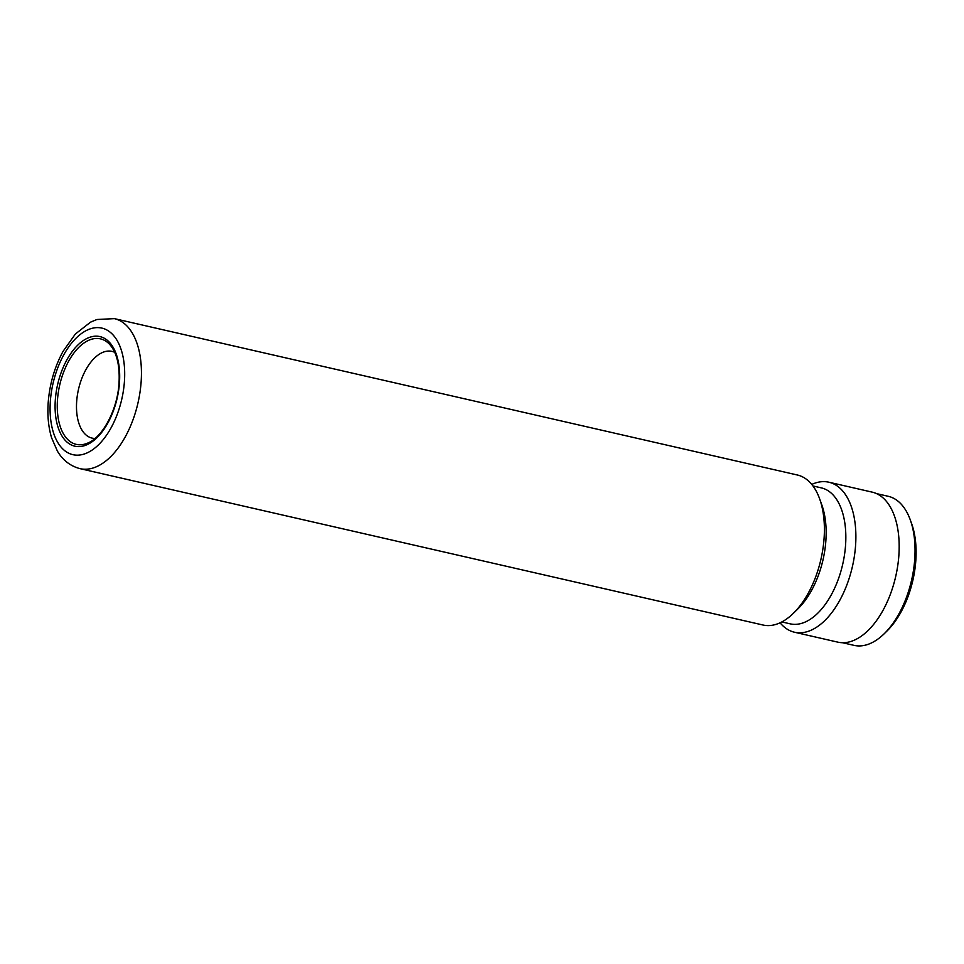 <?xml version="1.0" encoding="UTF-8"?>
<svg xmlns="http://www.w3.org/2000/svg" width="964" height="964" viewBox="0 0 964 964"><rect width="100%" height="100%" fill="white"/><g stroke="black" fill="none" stroke-linecap="round" stroke-linejoin="round"><path stroke-width="1.45" d="M876.589 493.628L888.181 496.279A76.469 41.536 102.9 0 1 910.317 519.982L911.643 523.669A72.143 39.187 102.9 0 1 915.8 560.783A72.143 39.187 102.9 0 1 887.085 630.914L884.289 633.661A76.469 41.536 102.9 0 1 854.044 645.362L842.452 642.711M910.317 519.982A76.469 41.536 102.9 0 1 914.728 559.313A76.469 41.536 102.9 0 1 884.289 633.661M114.74 352.342A44.489 24.16 -77.1 0 0 111.969 351.378A44.489 24.16 -77.1 0 0 76.674 401.446A44.489 24.16 -77.1 0 0 92.11 438.114A44.489 24.16 -77.1 0 0 95.026 438.451M114.403 318.638L797.349 474.999A76.951 41.801 102.9 0 1 819.641 498.846A76.951 41.801 102.9 0 1 824.075 538.43A76.951 41.801 102.9 0 1 793.444 613.237A76.951 41.801 102.9 0 1 763.006 625.021L80.048 468.661C67.432 465.347 60.732 456.852 57.358 451.019L51.61 437.837C48.417 427.197 47.284 415.436 48.2 402.554C49.646 384.034 54.611 366.959 63.07 351.318L75.385 334.002L90.544 322.157L96.942 319.494L114.403 318.638A76.951 41.801 102.9 0 1 141.118 382.069A76.951 41.801 102.9 0 1 80.048 468.661M819.641 498.846L821.846 504.991A69.733 37.885 102.9 0 1 825.859 540.864A69.733 37.885 102.9 0 1 798.108 608.67L793.444 613.237M812.965 485.964L821.328 487.88A69.733 37.885 102.9 0 1 845.549 545.371A69.733 37.885 102.9 0 1 790.203 623.841L781.84 621.925M811.76 484.422A76.951 41.801 102.9 0 1 828.847 482.205A76.951 41.801 102.9 0 1 855.562 545.636A76.951 41.801 102.9 0 1 794.493 632.227A76.951 41.801 102.9 0 1 780.081 622.792M828.847 482.205L872.143 492.122A76.951 41.801 102.9 0 1 898.858 555.553A76.951 41.801 102.9 0 1 837.8 642.144L794.493 632.227M119.452 382.937A56.213 30.535 102.9 0 1 83.47 445.958A56.213 30.535 102.9 0 1 55.322 399.855A56.213 30.535 102.9 0 1 91.291 336.822A56.213 30.535 102.9 0 1 119.452 382.937M57.491 399.759A54.129 29.402 -77.1 0 0 87.869 443.018C102.63 437.27 117.572 409.471 119.018 383.214C119.946 366.091 117.03 353.402 110.282 345.124A54.129 29.402 -77.1 0 0 78.18 348.004A54.129 29.402 -77.1 0 0 57.491 399.759M50.357 401.157A64.925 35.27 -77.1 0 0 82.868 454.418A64.925 35.27 -77.1 0 0 124.416 381.624A64.925 35.27 -77.1 0 0 91.905 328.363A64.925 35.27 -77.1 0 0 50.357 401.157"/></g></svg>
